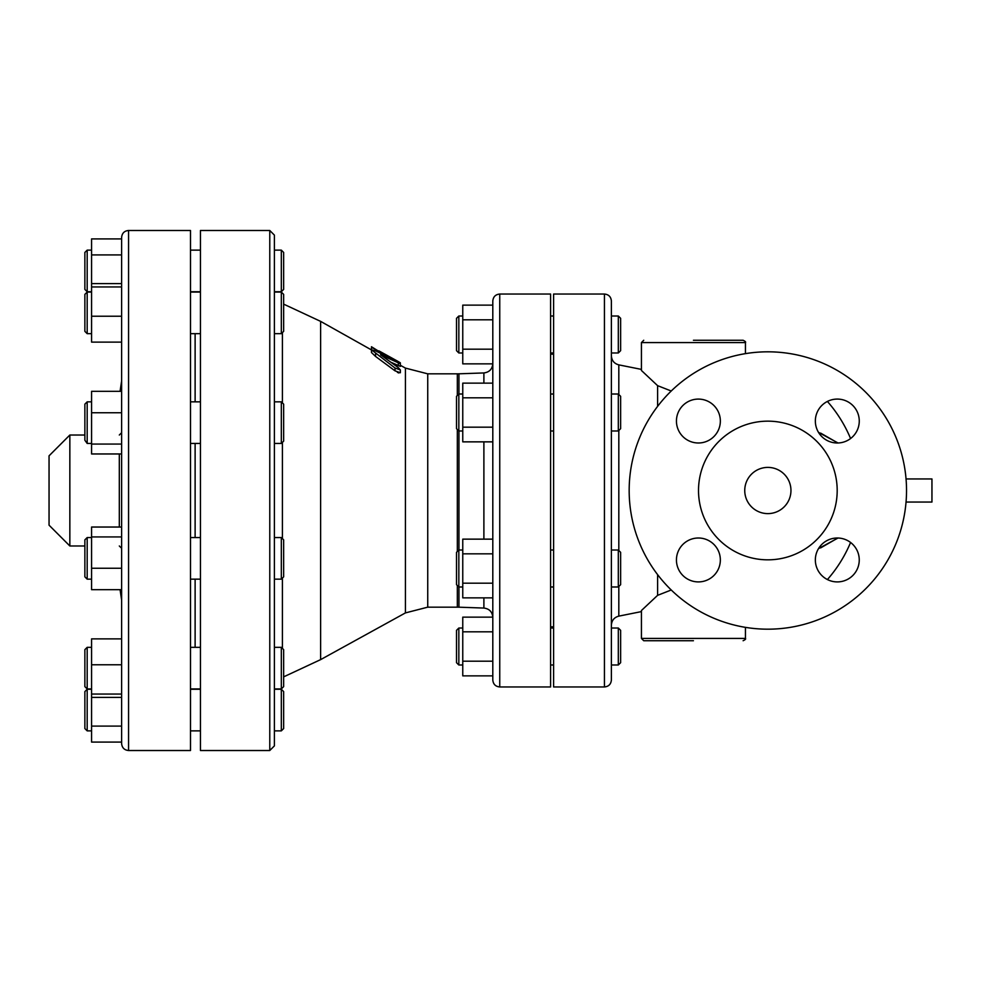 <?xml version="1.0" encoding="UTF-8"?>
<svg xmlns="http://www.w3.org/2000/svg" width="981" height="981" viewBox="0 0 981 981"><rect width="100%" height="100%" fill="white"/><g stroke="black" fill="none" stroke-linecap="round" stroke-linejoin="round"><path stroke-width="1.47" d="M456.521 318.31L456.521 350.671L458.838 352.976L458.838 316.005L456.521 318.31M618.312 352.976L620.63 350.671L620.63 318.31L618.312 316.005L618.312 352.976L611.384 352.976L611.384 316.005L618.312 316.005M456.521 396.312L456.521 428.672L458.838 430.99L458.838 394.006L456.521 396.312M618.312 430.99L620.63 428.672L620.63 396.312L618.312 394.006L618.312 430.99L611.384 430.99L611.384 625.204C611.703 620.409 614.18 617.392 618.815 616.129L618.815 586.491M456.521 554.498L456.521 584.688L458.838 586.994L458.838 550.01L456.521 552.328L456.521 554.498M618.312 586.994L620.63 584.688L620.63 552.328L618.312 550.01L618.312 586.994L611.384 586.994M492.805 319.806L462.762 319.806L462.762 363.853L492.805 363.853L492.805 383.142L462.762 383.142L462.762 441.855L492.805 441.855L492.805 427.176L462.762 427.176M492.805 349.175L462.762 349.175M492.805 305.128L462.762 305.128L462.762 319.806M492.805 383.142L492.805 397.82L462.762 397.82M492.805 397.82L492.805 427.176M462.762 553.824L492.805 553.824L492.805 597.858L462.762 597.858L462.762 539.145L492.805 539.145L492.805 490.5M492.805 583.18L462.762 583.18M462.762 631.825L462.762 617.147L492.805 617.147L492.805 631.825L462.762 631.825L462.762 675.872L492.805 675.872L492.805 661.194L462.762 661.194M492.805 597.858L492.805 617.307C492.303 611.837 489.335 608.76 483.891 608.061L483.891 597.858M456.521 646.516L456.521 662.69L458.838 664.995L458.838 628.024L456.521 630.329L456.521 646.516M618.312 664.995L620.63 662.69L620.63 630.329L618.312 628.024L618.312 664.995L611.384 664.995L611.384 646.516M492.805 631.825L492.805 661.194M492.805 300.983L492.805 680.017C493.222 684.235 495.528 686.541 499.746 686.958L499.746 294.042C495.528 294.459 493.222 296.765 492.805 300.983M281.326 333.663L283.644 331.357L283.644 294.374L281.326 292.068L281.326 333.663L274.398 333.663L274.398 401.842L281.326 401.842L281.326 443.449L274.398 443.449L274.398 423.866M274.398 332.179L274.41 330.646M274.422 329.69L274.41 328.635M281.326 537.551L281.326 579.158L283.644 576.84L283.644 539.857L281.326 537.551L274.398 537.551L274.398 730.87L281.326 730.87L281.326 689.263L274.398 689.263L274.398 654.94M84.869 691.58L84.869 728.564L87.186 730.87L87.186 689.263L84.869 691.58M281.326 730.87L283.644 728.564L283.644 691.58L281.326 689.263M84.869 649.643L84.869 686.626L87.186 688.932L87.186 647.337L84.869 649.643M281.326 688.932L283.644 686.626L283.644 649.643L281.326 647.337L281.326 688.932L274.398 688.932M84.869 539.857L84.869 576.84L87.186 579.158L87.186 537.551L84.869 539.857M84.869 440.236L87.186 443.449L87.186 401.842L84.869 404.16L84.869 440.236M281.326 443.449L283.644 441.143L283.644 404.16L281.326 401.842M84.869 323.73L84.869 331.357L87.186 333.663L87.186 292.068L84.869 294.374L84.869 323.73M121.619 638.876L91.576 638.876L91.576 742.09L121.619 742.09M121.619 726.087L91.576 726.087M121.619 664.787L91.576 664.787M121.619 694.045L91.576 694.045M121.619 697.393L91.576 697.393M121.619 254.913L91.576 254.913L91.576 238.91L121.619 238.91L121.619 283.607L91.576 283.607L91.576 342.124L121.619 342.124L121.619 391.321L91.576 391.321L91.576 412.756L121.619 412.756L121.619 527.03L91.576 527.03L91.576 589.679L121.619 589.679L121.619 599.98L120.062 589.679M121.619 536.926L91.576 536.926M121.619 568.244L91.576 568.244M91.576 412.756L91.576 453.97L121.619 453.97L121.619 490.5M121.619 444.074L91.576 444.074M91.576 316.213L121.619 316.213L121.619 286.955L91.576 286.955M281.326 579.158L274.398 579.158L274.398 647.337L281.326 647.337M281.326 250.13L281.326 291.737L283.644 289.42L283.644 252.436L281.326 250.13L274.398 250.13L274.398 292.068L281.326 292.068M84.869 270.928L84.869 289.42L87.186 291.737L87.186 250.13L84.869 252.436L84.869 270.928M91.576 254.913L91.576 283.607M274.398 490.5L274.398 235.109L269.775 230.486L269.775 750.514L274.398 745.891L274.398 490.5M195.121 333.663L195.121 401.842M195.121 443.449L195.121 537.551M195.121 579.158L195.121 647.337M269.775 750.514L200.443 750.514L200.443 230.486L269.775 230.486M371.468 347.274L378.862 351.357L371.468 346.747L371.468 349.923L320.628 321.376L320.628 659.624L283.644 676.865M128.56 230.486L190.498 230.486L190.498 750.514L128.56 750.514L128.56 230.486C124.342 230.891 122.036 233.208 121.619 237.414L121.619 743.586C122.036 747.792 124.342 750.109 128.56 750.514M499.746 294.042L550.599 294.042L550.599 686.958L499.746 686.958M397.391 372.363L398.899 372.988M400.358 369.947L400.358 372.743L395.024 370.843L375.588 356.459L371.468 352.522L371.468 349.825L395.024 368.022L400.358 369.947L398.311 367.642L380.542 354.754L400.358 363.755L400.358 366.416L390.732 362.173M121.619 238.91L121.619 237.414M604.443 686.958L553.603 686.958L553.603 294.042L604.443 294.042L604.443 686.958C608.661 686.541 610.967 684.235 611.384 680.017L611.384 300.983C610.967 296.765 608.661 294.459 604.443 294.042M838.044 538.017L818.497 548.637M818.497 432.363L838.044 442.983M618.815 394.509L618.815 364.871C614.18 363.608 611.703 360.591 611.384 355.796L611.384 394.006L618.312 394.006M671.249 391.014L657.601 385.656L641.427 370.475L641.427 342.577L745.437 342.577L745.437 353.65M745.437 627.35L745.437 638.423L641.427 638.423L641.427 610.525L657.601 595.344L657.601 574.621M657.601 406.379L657.601 385.656M657.601 595.344L671.249 589.986M906.039 502.051L931.95 502.051L931.95 478.949L906.039 478.949M69.847 545.976L49.05 525.166L49.05 455.834L69.847 435.024L69.847 545.976L84.869 545.976M745.437 342.577C746.051 342.062 745.278 341.29 743.12 340.272L693.432 340.272M641.427 638.423L643.732 640.728L693.432 640.728M398.311 365.754L398.311 363.093C401.364 364.159 400.273 363.264 395.024 360.407L375.588 350.891L371.468 349.825M400.358 364.405L400.358 365.3L405.435 368.096L405.435 612.904L320.628 659.624M371.468 346.784L371.468 349.383M378.862 351.357L378.862 352.461L378.862 350.842L396.667 360.665C401.352 363.326 401.352 363.448 396.667 361.045M767.853 559.832A69.332 69.332 0 0 1 707.804 455.834A69.332 69.332 0 0 1 827.903 455.834A69.332 69.332 0 0 1 767.853 559.832M767.853 513.615A23.115 23.115 0 0 1 747.841 478.949A23.115 23.115 0 0 1 787.866 478.949A23.115 23.115 0 0 1 767.853 513.615M906.53 490.5A138.677 138.677 0 0 0 698.509 370.401A138.677 138.677 0 0 0 698.509 610.599A138.677 138.677 0 0 0 906.53 490.5M837.308 442.995A21.962 21.962 0 0 1 818.289 410.058A21.962 21.962 0 0 1 856.327 410.058A21.962 21.962 0 0 1 837.308 442.995M720.348 421.045A21.962 21.962 0 0 1 687.411 440.052A21.962 21.962 0 0 1 687.411 402.026A21.962 21.962 0 0 1 720.348 421.045M698.398 538.005A21.962 21.962 0 0 1 717.405 570.942A21.962 21.962 0 0 1 679.379 570.942A21.962 21.962 0 0 1 698.398 538.005M815.346 559.955A21.962 21.962 0 0 1 848.283 540.948A21.962 21.962 0 0 1 848.283 578.974A21.962 21.962 0 0 1 815.346 559.955M483.891 441.855L483.891 539.145M458.949 394.006L458.949 373.81L483.891 372.939L483.891 383.142M282.405 648.404L282.405 578.079M282.405 538.618L282.405 442.382M282.405 402.921L282.405 332.596M405.435 368.096L427.741 373.835L427.741 607.165L405.435 612.904M457.33 429.482L457.33 551.518M457.33 585.498L457.33 607.165L427.741 607.165M427.741 373.835L457.33 373.835L457.33 395.502M458.949 430.99L458.949 550.01M458.949 586.994L458.949 607.19L457.33 607.165M119.314 453.97L119.314 527.03M820.656 547.889L837.897 538.005M837.897 442.995L820.656 433.112M618.815 550.513L618.815 430.487M395.024 368.022L395.024 370.843M375.588 353.724L375.588 356.459M378.862 351.21L378.862 352.461M396.667 360.665L396.667 361.278M379.794 351.37L379.794 352.902M462.762 316.005L458.838 316.005M462.762 352.976L458.838 352.976M462.762 394.006L458.838 394.006M462.762 430.99L458.838 430.99M462.762 550.01L458.838 550.01M462.762 586.994L458.838 586.994M618.312 550.01L611.384 550.01M553.603 316.005L550.599 316.005M553.603 352.976L550.599 352.976M553.603 394.006L550.599 394.006M553.603 430.99L550.599 430.99M553.603 550.01L550.599 550.01M553.603 586.994L550.599 586.994M483.891 372.939C489.335 372.24 492.303 369.163 492.805 363.693M462.762 628.024L458.838 628.024M462.762 664.995L458.838 664.995M618.312 628.024L611.384 628.024M553.603 628.024L550.599 628.024M553.603 664.995L550.599 664.995M91.576 689.263L87.186 689.263M91.576 730.87L87.186 730.87M91.576 647.337L87.186 647.337M91.576 688.932L87.186 688.932M91.576 537.551L87.186 537.551M91.576 579.158L87.186 579.158M91.576 401.842L87.186 401.842M91.576 443.449L87.186 443.449M91.576 292.068L87.186 292.068M91.576 333.663L87.186 333.663M200.443 689.263L190.498 689.263M200.443 730.87L190.498 730.87M200.443 647.337L190.498 647.337M200.443 688.932L190.498 688.932M200.443 537.551L190.498 537.551M200.443 579.158L190.498 579.158M200.443 401.842L190.498 401.842M200.443 443.449L190.498 443.449M200.443 292.068L190.498 292.068M200.443 333.663L190.498 333.663M274.435 292.068L274.398 290.989M91.576 250.13L87.186 250.13M91.576 291.737L87.186 291.737M281.326 291.737L274.398 291.737M200.443 250.13L190.498 250.13M200.443 291.737L190.498 291.737M320.628 321.376L283.644 304.135M458.949 373.81L457.33 373.835M458.949 607.19L483.891 608.061M119.314 435.024L121.619 432.719M119.314 545.976L121.619 548.281M550.599 626.859L553.603 626.859M550.599 354.141L553.603 354.141M69.847 435.024L84.869 435.024M120.062 391.321L121.619 381.02M641.427 369.396L618.815 364.871M641.427 611.604L618.815 616.129M641.427 342.577L643.732 340.272M745.437 638.423C746.051 638.938 745.278 639.71 743.12 640.728M400.358 362.847L400.358 365.3M827.412 579.55A134.863 134.863 0 0 0 850.576 542.468M850.576 438.532A134.863 134.863 0 0 0 827.412 401.45"/></g></svg>
